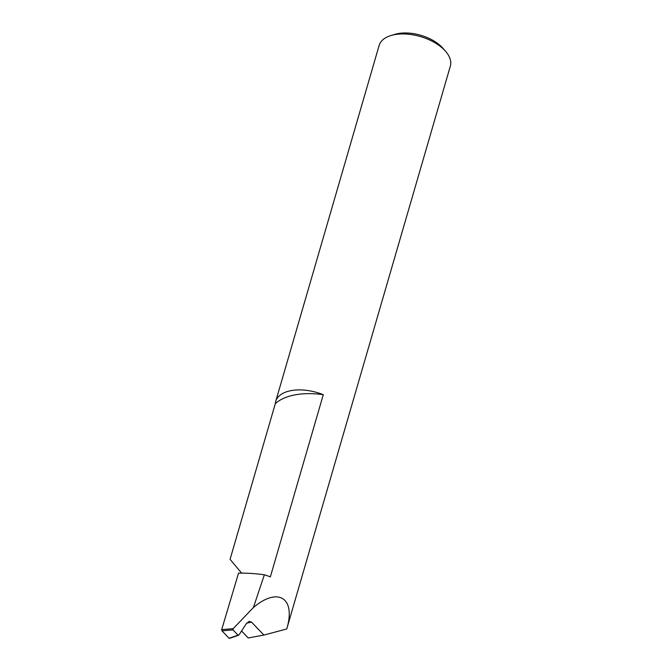 <?xml version="1.0" encoding="UTF-8"?>
<svg xmlns="http://www.w3.org/2000/svg" width="672" height="672" viewBox="0 0 672 672"><rect width="100%" height="100%" fill="white"/><g stroke="black" fill="none" stroke-linecap="round" stroke-linejoin="round"><path stroke-width="1.01" d="M323.282 394.699A62.294 33.65 -163.8 0 0 295.168 394.842A62.294 33.65 -163.8 0 0 275.31 403.628A37.078 20.034 16.2 0 1 275.713 401.394A37.078 20.034 16.2 0 1 291.127 390.617A37.078 20.034 16.2 0 1 323.282 394.699L270.354 576.878A37.078 20.034 -163.8 0 0 264.365 574.795A104.815 56.624 -163.8 0 0 238.543 573.157L221.693 629.614L233.176 628.673L233.024 629.916L221.97 630.832L229.076 638.257L238.022 635.141L233.024 629.916M391.028 35.507L394.918 34.339A32.626 17.623 16.2 0 1 398.009 33.6A32.626 17.623 16.2 0 1 442.966 48.3L445.628 51.366A37.078 20.034 -163.8 0 0 394.54 34.658A37.078 20.034 -163.8 0 0 391.028 35.507A37.078 20.034 -163.8 0 0 379.134 45.436L275.713 401.394M239.072 634.788L238.022 635.141L239.072 634.788L246.422 623.515L249.152 621.415L251.504 622.079L246.632 623.204M264.365 574.795L253.386 607.572C278.116 586.505 296.1 598.038 286.742 628.967L450.341 66.125A37.078 20.034 -163.8 0 0 445.628 51.366M241.643 573.132L230.076 559.331L275.31 403.628M253.386 607.572L233.176 628.673M241.55 630.991L248.228 637.972L263.911 635.057L251.504 622.079M286.742 628.967L263.911 635.057M229.765 638.03L229.076 638.257M221.97 630.832L221.693 629.614M229.488 638.4L238.543 635.25"/></g></svg>
